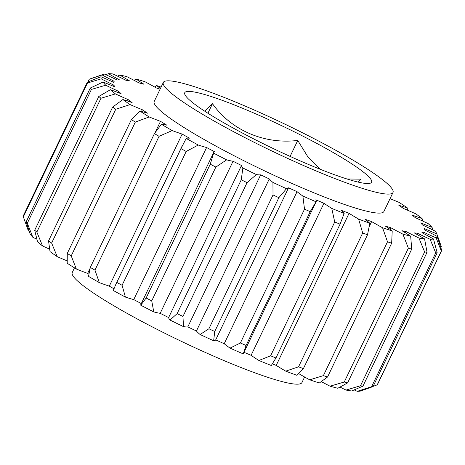 <?xml version="1.0" encoding="UTF-8"?>
<svg xmlns="http://www.w3.org/2000/svg" width="465" height="465" viewBox="0 0 465 465"><rect width="100%" height="100%" fill="white"/><g stroke="black" fill="none" stroke-linecap="round" stroke-linejoin="round"><path stroke-width="0.7" d="M204.809 111.24L212.488 103.712C231.134 130.09 263.911 144.522 297.751 140.447L307.743 156.641L320.501 169.382M254.965 139.547A103.573 12.136 -154.4 0 1 184.797 94.314A103.573 12.136 -154.4 0 1 301.372 135.373A103.573 12.136 -154.4 0 1 370.303 183.193A103.573 12.136 -154.4 0 1 254.965 139.547M306.697 134.891A127.34 14.927 25.6 0 0 163.325 82.439A127.34 14.927 25.6 0 0 249.635 140.029A127.34 14.927 25.6 0 0 393.006 192.481A127.34 14.927 25.6 0 0 306.697 134.891M163.325 82.439L154.217 101.446A127.34 14.927 25.6 0 0 240.533 159.036A127.34 14.927 25.6 0 0 383.904 211.488L393.006 192.481M304.604 376.999L301.936 382.561A127.34 14.927 -154.4 0 1 158.565 330.109A127.34 14.927 -154.4 0 1 72.255 272.519L74.487 267.857M100.975 76.766A186.134 21.814 25.6 0 0 101.231 78.835L87.472 83.008L23.36 216.824A196.317 23.012 25.6 0 1 23.25 215.934L87.362 82.113L100.975 76.766A74.284 8.707 -154.4 0 1 113.582 82.259A172.294 20.193 -154.4 0 1 113.681 82.02A172.294 20.193 -154.4 0 1 114.198 81.311A74.284 8.707 -154.4 0 1 102.155 74.946A186.134 21.814 25.6 0 1 103.486 74.284A186.134 21.814 25.6 0 1 104.334 74.04A74.284 8.707 -154.4 0 1 117.29 80.032A172.294 20.193 -154.4 0 1 119.429 79.841A74.284 8.707 -154.4 0 1 108.444 73.673A186.134 21.814 25.6 0 1 112.983 73.97A74.284 8.707 -154.4 0 1 125.87 80.259A172.294 20.193 -154.4 0 1 129.468 80.829A74.284 8.707 -154.4 0 1 119.894 75.063A186.134 21.814 25.6 0 1 126.654 76.551A74.284 8.707 -154.4 0 1 129.857 78.166A74.284 8.707 -154.4 0 1 139.058 82.939A172.294 20.193 -154.4 0 1 143.993 84.252A74.284 8.707 -154.4 0 1 136.146 79.067A186.134 21.814 25.6 0 1 144.894 81.695A74.284 8.707 -154.4 0 1 156.42 87.984A172.294 20.193 -154.4 0 1 160.1 89.175M440.791 247.427L441.268 246.433L436.798 233.843A74.284 8.707 -154.4 0 1 424.516 228.658A172.294 20.193 -154.4 0 1 424.679 229.977A74.284 8.707 -154.4 0 1 428.271 231.785A74.284 8.707 -154.4 0 1 437.106 236.365L441.75 250.385A196.317 23.012 -154.4 0 1 441.738 250.42A196.317 23.012 -154.4 0 1 441.332 251.03L436.141 237.859A74.284 8.707 -154.4 0 1 423.307 232.093L422.807 233.134M432.863 229.977L432.061 227.333A74.284 8.707 -154.4 0 1 420.732 222.904A172.294 20.193 -154.4 0 1 422.429 224.921A74.284 8.707 -154.4 0 1 435.327 231.204A186.134 21.814 25.6 0 1 436.798 233.843M373.168 386.339L377.22 384.846L441.332 251.03M377.22 384.846A196.317 23.012 25.6 0 0 377.621 384.235A196.317 23.012 25.6 0 0 377.638 384.206M423.307 232.093A172.294 20.193 -154.4 0 1 421.924 232.669A74.284 8.707 -154.4 0 1 433.485 238.958L437.176 252.751L373.064 386.572L360.625 391.024A186.134 21.814 -154.4 0 1 357.254 391.327L371.611 386.7L435.722 252.884L430.113 239.26A74.284 8.707 -154.4 0 1 417.14 233.099L416.599 234.226M437.176 252.751A196.317 23.012 -154.4 0 1 435.722 252.884M371.611 386.7A196.317 23.012 25.6 0 0 373.064 386.572M417.14 233.099A172.294 20.193 -154.4 0 1 414.257 232.907A74.284 8.707 -154.4 0 1 424.574 238.9L427.056 252.315L362.944 386.13L351.72 390.966A186.134 21.814 -154.4 0 1 346.047 390.071L360.503 385.747L424.615 251.931L418.907 238.004A74.284 8.707 -154.4 0 1 406.212 231.64L405.59 232.936M427.056 252.315A196.317 23.012 -154.4 0 1 424.615 251.931M360.503 385.747A196.317 23.012 25.6 0 0 362.944 386.13M406.212 231.64A172.294 20.193 -154.4 0 1 401.923 230.692A74.284 8.707 -154.4 0 1 410.671 236.191L411.723 249.089L347.605 382.91L337.817 388.258A186.134 21.814 -154.4 0 1 330.028 386.188L344.251 382.021L408.369 248.2L402.888 234.128A74.284 8.707 -154.4 0 1 390.873 227.763L390.106 229.367M411.723 249.089A196.317 23.012 -154.4 0 1 408.369 248.2M344.251 382.021A196.317 23.012 25.6 0 0 347.605 382.91M390.873 227.763A172.294 20.193 -154.4 0 1 385.322 226.095A74.284 8.707 -154.4 0 1 392.216 230.919L391.658 243.183L327.546 376.999L319.356 382.986A186.134 21.814 -154.4 0 1 309.707 379.818L323.384 375.633L387.502 241.817L382.567 227.751A74.284 8.707 -154.4 0 1 371.622 221.596L369.32 226.403M391.658 243.183A196.317 23.012 -154.4 0 1 387.502 241.817M323.384 375.633A196.317 23.012 25.6 0 0 327.546 376.999M371.622 221.596A172.294 20.193 -154.4 0 1 364.978 219.253A74.284 8.707 -154.4 0 1 369.803 223.258L367.519 234.784L303.401 368.6L296.943 375.325A186.134 21.814 -154.4 0 1 285.737 371.151L298.571 366.804L362.688 232.982L358.596 219.085A74.284 8.707 -154.4 0 1 349.075 213.33L276.216 365.397A74.284 8.707 25.6 0 0 285.737 371.151M367.519 234.784A196.317 23.012 -154.4 0 1 362.688 232.982M298.571 366.804A196.317 23.012 25.6 0 0 303.401 368.6M349.075 213.33A172.294 20.193 -154.4 0 1 341.554 210.401A74.284 8.707 -154.4 0 1 344.147 213.447L340.066 224.153L275.954 357.974L271.293 365.513A186.134 21.814 -154.4 0 1 258.889 360.474L270.613 355.801L334.724 221.985L331.748 208.407A74.284 8.707 -154.4 0 1 323.954 203.246L251.1 355.312A74.284 8.707 25.6 0 0 258.889 360.474M340.066 224.153A196.317 23.012 -154.4 0 1 334.724 221.985M270.613 355.801A196.317 23.012 25.6 0 0 275.954 357.974M310.196 211.651L246.084 345.466L243.224 353.871A74.284 8.707 25.6 0 0 243.311 353.726L316.165 201.659A74.284 8.707 -154.4 0 1 316.084 201.804L310.196 211.651A196.317 23.012 -154.4 0 1 304.511 209.174L302.884 196.056A74.284 8.707 -154.4 0 1 297.071 191.656L224.217 343.716A74.284 8.707 25.6 0 0 230.03 348.122L240.393 342.99L304.511 209.174M240.393 342.99A196.317 23.012 25.6 0 0 246.084 345.466M278.866 197.66L214.749 331.475L213.644 340.769A74.284 8.707 25.6 0 0 215.69 339.892L288.544 187.825A74.284 8.707 -154.4 0 1 286.504 188.703L278.866 197.66A196.317 23.012 -154.4 0 1 273.019 194.957L272.938 182.437A74.284 8.707 -154.4 0 1 269.287 178.932L196.433 330.999A74.284 8.707 25.6 0 0 200.078 334.504L208.901 328.778L273.019 194.957M208.901 328.778A196.317 23.012 25.6 0 0 214.749 331.475M247.078 182.64L182.96 316.462L183.506 326.633A74.284 8.707 25.6 0 0 187.808 326.901L260.662 174.834A74.284 8.707 -154.4 0 1 256.366 174.573L247.078 182.64A196.317 23.012 -154.4 0 1 241.254 179.804L242.864 167.981A74.284 8.707 -154.4 0 1 241.498 165.488L168.638 317.549A74.284 8.707 25.6 0 0 170.004 320.048L177.142 313.619L241.254 179.804M177.142 313.619A196.317 23.012 25.6 0 0 182.96 316.462M215.853 167.075L151.735 300.89L153.781 311.916A74.284 8.707 25.6 0 0 160.193 313.323L233.052 161.256A74.284 8.707 -154.4 0 1 226.635 159.855L215.853 167.075A196.317 23.012 -154.4 0 1 210.25 164.192L213.633 153.159A74.284 8.707 -154.4 0 1 213.72 152.439A74.284 8.707 -154.4 0 1 214.592 151.753A172.294 20.193 -154.4 0 1 206.6 147.521A74.284 8.707 -154.4 0 1 198.27 145.028L186.198 151.462L122.086 285.278L125.41 297.094A74.284 8.707 25.6 0 0 133.74 299.588L206.6 147.521M213.72 152.439L140.86 304.505A74.284 8.707 25.6 0 0 140.773 305.226L146.132 298.007L210.25 164.192M146.132 298.007A196.317 23.012 25.6 0 0 151.735 300.89M186.198 151.462A196.317 23.012 -154.4 0 1 180.99 148.62L186.18 138.442A74.284 8.707 -154.4 0 1 189.435 138.169A172.294 20.193 -154.4 0 1 182.152 134.071A74.284 8.707 -154.4 0 1 172.178 130.572L159.071 136.297L94.953 270.119L99.324 282.633A74.284 8.707 25.6 0 0 109.292 286.138L182.152 134.071M125.41 297.094A186.134 21.814 -154.4 0 1 113.321 290.503L115.558 284.969L180.99 148.62M116.872 282.441A196.317 23.012 25.6 0 0 122.086 285.278M159.071 136.297A196.317 23.012 -154.4 0 1 154.421 133.6L161.396 124.3A74.284 8.707 -154.4 0 1 166.842 125.172A172.294 20.193 -154.4 0 1 160.495 121.348A74.284 8.707 -154.4 0 1 149.201 116.942L135.332 122.08L71.221 255.901L76.347 269.008A74.284 8.707 25.6 0 0 87.635 273.408L90.03 268.415M99.324 282.633A186.134 21.814 -154.4 0 1 88.536 276.367L90.303 267.416L154.421 133.6M90.303 267.416A196.317 23.012 25.6 0 0 94.953 270.119M135.332 122.08A196.317 23.012 -154.4 0 1 131.397 119.604L140.07 111.193A74.284 8.707 -154.4 0 1 147.533 113.187A172.294 20.193 -154.4 0 1 142.331 109.746A74.284 8.707 -154.4 0 1 130.078 104.59L115.756 109.258L51.638 243.079L57.218 256.657A74.284 8.707 25.6 0 0 67.129 260.853M76.347 269.008A186.134 21.814 -154.4 0 1 67.21 263.26L67.28 253.419L131.397 119.604M67.28 253.419A196.317 23.012 25.6 0 0 71.221 255.901M115.756 109.258A196.317 23.012 -154.4 0 1 112.658 107.084L122.888 99.545A74.284 8.707 -154.4 0 1 132.124 102.585A172.294 20.193 -154.4 0 1 128.241 99.65A74.284 8.707 -154.4 0 1 115.419 93.901L100.963 98.249L36.851 232.07L42.559 245.968A74.284 8.707 25.6 0 0 49.621 249.176M57.218 256.657A186.134 21.814 -154.4 0 1 50.028 251.612L48.54 240.905L112.658 107.084M48.54 240.905A196.317 23.012 25.6 0 0 51.638 243.079M100.963 98.249A196.317 23.012 -154.4 0 1 98.801 96.453L110.408 89.722A74.284 8.707 -154.4 0 1 121.121 93.721A172.294 20.193 -154.4 0 1 118.674 91.378A74.284 8.707 -154.4 0 1 105.7 85.223L91.436 89.408L27.319 223.223L32.841 237.29A74.284 8.707 25.6 0 0 36.875 239.243M42.559 245.968A186.134 21.814 -154.4 0 1 37.549 241.788L34.689 230.268L98.801 96.453M34.689 230.268A196.317 23.012 25.6 0 0 36.851 232.07M91.436 89.408A196.317 23.012 -154.4 0 1 90.28 88.036L103.027 82.049A74.284 8.707 -154.4 0 1 114.878 86.874A172.294 20.193 -154.4 0 1 113.942 85.2A74.284 8.707 -154.4 0 1 101.231 78.835M32.841 237.29A186.134 21.814 -154.4 0 1 30.167 234.116L26.168 221.852L90.28 88.036M26.168 221.852A196.317 23.012 25.6 0 0 27.319 223.223M102.155 74.946L89.21 79.265L87.961 81.875M89.21 79.265A196.317 23.012 -154.4 0 1 90.053 78.91L103.486 74.284M390.042 198.677A74.284 8.707 -154.4 0 1 399.005 202.356A186.134 21.814 25.6 0 1 407.2 207.774A74.284 8.707 -154.4 0 1 398.813 205.245A172.294 20.193 -154.4 0 1 403.376 208.448A74.284 8.707 -154.4 0 1 415.966 213.923A186.134 21.814 25.6 0 1 422.092 218.55A74.284 8.707 -154.4 0 1 412.071 215.016A172.294 20.193 -154.4 0 1 415.251 217.667A74.284 8.707 -154.4 0 1 428.201 223.642A186.134 21.814 25.6 0 1 432.061 227.333M407.456 210.18L407.2 207.774M422.639 221.032L422.092 218.55M354.225 389.92A74.284 8.707 25.6 0 0 357.254 391.327M340.049 387.107A74.284 8.707 25.6 0 0 346.047 390.071M321.356 381.637A74.284 8.707 25.6 0 0 330.028 386.188M298.809 373.569L298.768 373.657A74.284 8.707 25.6 0 0 309.707 379.818M323.954 203.246A172.294 20.193 -154.4 0 1 315.805 199.811A74.284 8.707 -154.4 0 1 316.165 201.659M155.165 132.473L160.495 121.348M141.482 111.519L142.331 109.746M127.579 101.027L128.241 99.65M118.11 92.552L118.674 91.378M108.444 73.673L105.776 74.691M119.894 75.063L117.535 76.15M136.146 79.067L134.03 80.306M160.431 88.484A74.284 8.707 -154.4 0 1 156.664 85.56L154.769 87.054M103.027 82.049A186.134 21.814 25.6 0 0 105.7 85.223M110.408 89.722A186.134 21.814 25.6 0 0 115.419 93.901M122.888 99.545A186.134 21.814 25.6 0 0 130.078 104.59M140.07 111.193A186.134 21.814 25.6 0 0 149.201 116.942M161.396 124.3A186.134 21.814 25.6 0 0 172.178 130.572M186.18 138.442A186.134 21.814 25.6 0 0 198.27 145.028M213.633 153.159A186.134 21.814 25.6 0 0 226.635 159.855M241.498 165.488A172.294 20.193 -154.4 0 1 233.052 161.256M242.864 167.981A186.134 21.814 25.6 0 0 256.366 174.573M269.287 178.932A172.294 20.193 -154.4 0 1 260.662 174.834M272.938 182.437A186.134 21.814 25.6 0 0 286.504 188.703M297.071 191.656A172.294 20.193 -154.4 0 1 288.544 187.825M302.884 196.056A186.134 21.814 25.6 0 0 316.084 201.804M331.748 208.407A186.134 21.814 25.6 0 0 344.147 213.447M358.596 219.085A186.134 21.814 25.6 0 0 369.803 223.258M382.567 227.751A186.134 21.814 25.6 0 0 392.216 230.919M402.888 234.128A186.134 21.814 25.6 0 0 410.671 236.191M418.907 238.004A186.134 21.814 25.6 0 0 424.574 238.9M430.113 239.26A186.134 21.814 25.6 0 0 433.485 238.958M436.141 237.859A186.134 21.814 25.6 0 0 437.106 236.365M161.093 87.095A186.134 21.814 25.6 0 0 156.664 85.56M272.426 363.926A172.294 20.193 25.6 0 0 276.216 365.397M243.986 352.319A172.294 20.193 25.6 0 0 251.1 355.312M243.224 353.871A186.134 21.814 -154.4 0 1 230.03 348.122M215.69 339.892A172.294 20.193 25.6 0 0 224.217 343.716M213.644 340.769A186.134 21.814 -154.4 0 1 200.078 334.504M187.808 326.901A172.294 20.193 25.6 0 0 196.433 330.999M183.506 326.633A186.134 21.814 -154.4 0 1 170.004 320.048M160.193 313.323A172.294 20.193 25.6 0 0 168.638 317.549M153.781 311.916A186.134 21.814 -154.4 0 1 140.773 305.226M133.74 299.588A172.294 20.193 25.6 0 0 141.302 303.587M109.292 286.138A172.294 20.193 25.6 0 0 113.942 288.759M87.635 273.408A172.294 20.193 25.6 0 0 88.844 274.147M23.36 216.824L28.371 230.902A74.284 8.707 25.6 0 0 29.243 231.349M347.029 178.99L361.055 179.159L358.207 182.117M297.751 140.447L290.102 156.409M212.488 103.712L207.919 113.245M113.431 86.263L113.942 85.2M87.472 83.008A196.317 23.012 -154.4 0 1 87.362 82.113M377.621 384.235L441.738 250.42M115.558 284.969L182.513 145.225"/></g></svg>
